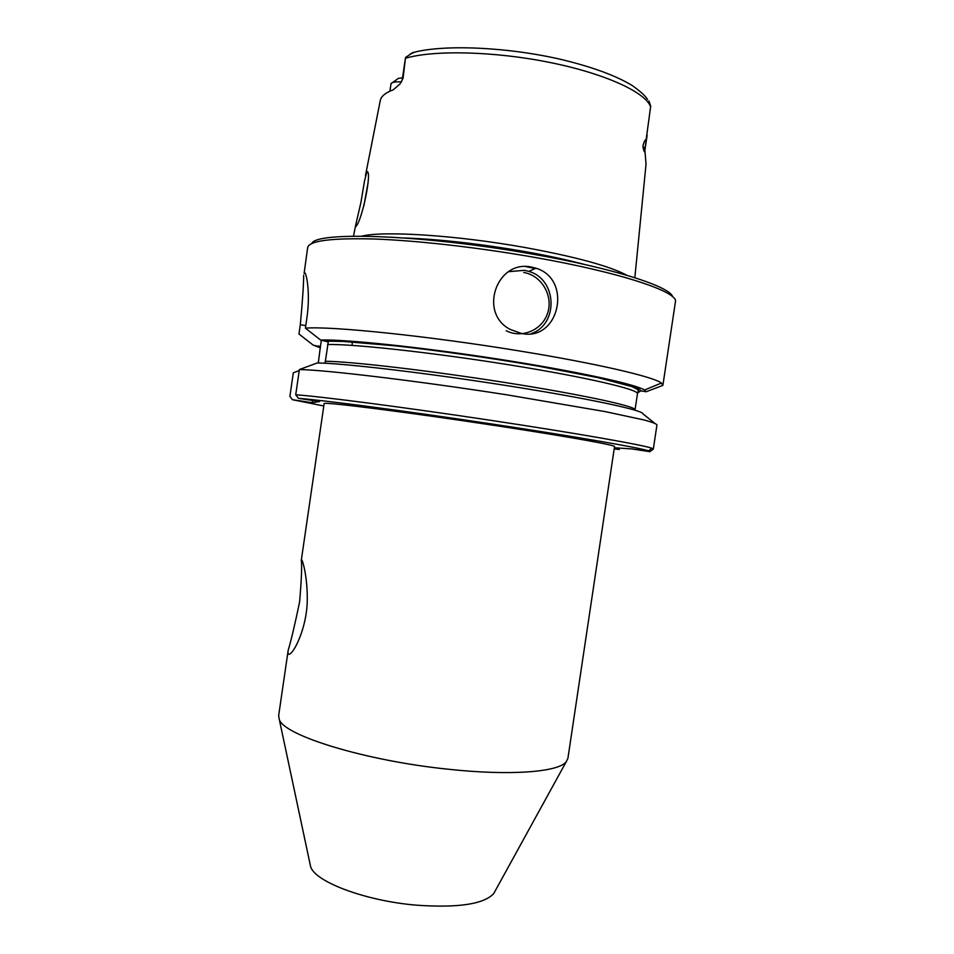 <?xml version="1.0" encoding="UTF-8"?>
<svg xmlns="http://www.w3.org/2000/svg" width="954" height="954" viewBox="0 0 954 954"><rect width="100%" height="100%" fill="white"/><g stroke="black" fill="none" stroke-linecap="round" stroke-linejoin="round"><path stroke-width="1.43" d="M626.897 275.289C609.737 266.094 575.572 256.793 524.402 247.408C456.656 235.256 383.448 230.629 361.804 236.151M644.892 152.223C643.998 151.614 643.342 149.54 642.924 146.01L644.761 148.896L646.049 164.04L634.839 277.721M648.935 100.921L650.7 106.156L646.144 139.701C645.142 139.499 644.069 141.609 642.924 146.01M403.053 78.264L402.302 79.325L405.545 57.455L403.053 78.264L400.036 83.928L393.346 89.759C385.309 92.788 380.932 96.461 380.229 100.79L365.454 175.631M389.864 91.19L391.08 83.547C392.249 82.163 395.719 81.627 401.491 81.913M364.511 180.926L360.982 202.176L355.663 225.192C355.246 227.064 355.389 227.422 356.092 226.265C362.27 219.861 372.334 170.671 366.968 171.553L364.511 180.926M288.168 650.389L278.651 715.679L279.307 719.507C283.743 735.451 365.275 760.779 448.177 769.222C510.175 775.96 558.233 772.108 566.163 761.864L567.904 758.394L614.531 446.579C616.32 445.339 568.119 436.646 498.978 426.116C408.443 412.247 320.186 401.145 324.133 403.697L301.297 560.296C302.06 565.639 301.5 579.483 299.628 601.831C294.989 624.131 291.173 640.313 288.168 650.389C287.679 653.8 288.263 654.993 289.921 653.967C294.893 651.165 306.675 627.231 307.248 601.211C307.796 575.524 301.619 556.361 301.321 560.153L301.297 560.296M312.566 400.477L312.244 402.707L319.578 401.539L298.459 398.331C322.512 400.108 404.496 410.84 489.378 423.612C574.32 436.372 640.122 447.808 648.517 450.848L649.889 451.671L632.049 448.952L614.352 447.748M312.244 402.707L292.449 399.702L323.8 405.987M614.209 448.702L619.337 449.489L614.185 448.893M318.302 362.973L320.365 346.934L313.198 345.121L320.449 347.816M402.516 77.834L398.378 78.383L392.38 82.652M525.666 266.595L535.17 268.515M646.168 391.748L644.51 390.019C635.591 384.164 575.262 371.034 498.048 359.074C420.893 347.101 345.193 339.219 320.616 340.029L305.411 328.164C330.346 325.946 427.595 335.868 518.988 350.893C596.679 363.486 653.681 376.842 661.408 383.043L662.839 385.392L646.168 391.748L640.754 390.878L637.844 392.774M521.576 333.495L510.39 329.488C478.109 313.389 496.533 259.464 531.414 267.06L535.898 268.181C572.805 279.117 559.378 341.663 521.576 333.495M305.411 328.164L306.854 318.219C310.921 290.97 305.65 268.873 304.111 273.321L307.665 247.587C309.084 240.742 331.3 237.88 374.338 239.013C416.958 240.551 477.453 247.36 532.892 257.079C620.756 272.367 679.045 292.127 675.408 301.893L662.923 385.106M313.198 345.121L298.96 334.031L300.307 324.718L305.781 325.6M303.658 275.169C303.658 284.459 302.537 300.975 300.307 324.718M298.459 398.331L295.716 394.789C319.733 396.351 403.137 407.143 489.807 420.189C576.526 433.235 643.616 445.053 651.952 448.285L653.263 449.191L649.889 451.671M351.966 345.372L352.467 341.89M295.716 394.789L299.389 369.556C324.646 369.806 416.409 380.741 506.729 394.801L605.23 411.615L644.344 420.034C651.999 422.133 656.209 423.743 656.96 424.852L653.323 449.084M654.587 423.171L642.865 413.797C643.378 410.268 587.485 398.271 506.801 385.607C426.199 372.931 342.891 363.176 317.277 362.949L299.389 369.556M321.355 340.149L320.365 346.934M404.901 237.987C439.889 239.287 479.457 243.747 523.615 251.343C546.904 255.469 567.403 259.893 585.1 264.592M368.101 182.619L363.879 205.861M299.246 370.569L293.319 372.764L289.897 396.387L292.449 399.702M410.339 53.949L412.939 52.506C414.895 52.196 414.585 52.422 412.009 53.197L405.545 57.455M309.931 863.418L310.61 866.614C314.915 881.83 365.644 901.029 416.803 905.203C458.099 908.041 483.726 904.189 493.683 893.648L495.245 890.797M311.779 243.52C315.762 231.059 424.554 234.744 532.63 254.146C613.732 268.289 670.435 286.677 672.653 296.801M320.616 340.029L328.259 341.961L325.075 363.224M405.45 58.266C433.641 49.846 494.387 51.218 549.874 62.463C605.432 73.673 645.894 92.478 650.64 106.943M647.134 135.253L644.976 149.706L646.144 139.701M319.972 346.576L318.564 345.968M523.722 272.462C541.288 275.324 553.213 295.215 547.834 312.435C542.814 329.786 522.16 338.932 506.192 330.728M508.709 271.64L524.45 270.316L528.85 271.413C557.184 279.224 558.829 324.324 531.223 333.614M325.135 361.28C349.414 361.292 429.455 370.569 506.526 382.745C583.681 394.908 636.652 406.499 635.042 409.874L635.006 410.172M327.58 344.525C351.966 343.762 432.114 352.491 509.174 364.833C586.328 377.176 639.18 389.59 637.463 393.763L638.143 391.033C639.502 390.544 637.32 389.029 631.596 386.477L597.562 377.569L537.984 366.097C491.465 358.108 438.22 350.559 395.302 345.837L343.249 341.437L327.079 341.15M326.328 340.936C352.062 340.256 432.079 348.902 509.174 361.256C586.376 373.598 640.42 386.263 640.826 390.89M412.939 52.506L412.009 53.197M355.52 225.955L353.493 236.175M402.302 79.325L401.372 82.139M648.517 450.848L651.952 448.285M508.625 271.687L524.438 270.316L528.85 271.413L535.898 268.181M367.707 172.602L366.968 171.553M647.539 99.443C645.989 97.248 644.188 94.112 632.526 85.729C616.606 75.95 593.233 67.281 562.419 59.744C508.72 47.128 445.279 44.266 414.179 52.255M493.683 893.648L566.163 761.864M310.61 866.614L279.307 719.507M302.036 560.248L301.321 560.153M644.51 390.019L661.408 383.043M637.463 393.763L635.042 409.874M305.256 273.512L304.111 273.321M644.976 149.706L645.035 152.521"/></g></svg>
